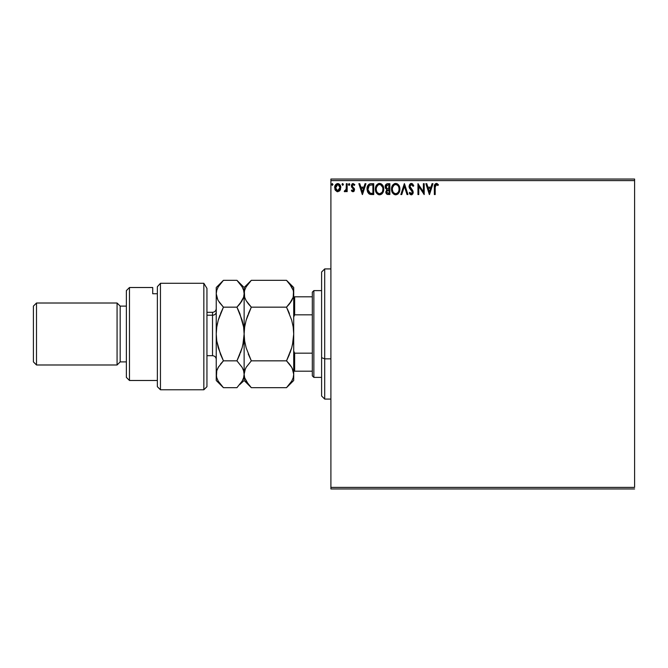 <?xml version="1.0" encoding="UTF-8"?>
<svg xmlns="http://www.w3.org/2000/svg" width="668" height="668" viewBox="0 0 668 668"><rect width="100%" height="100%" fill="white"/><g stroke="black" fill="none" stroke-linecap="round" stroke-linejoin="round"><path stroke-width="1" d="M330.902 180.602L634.6 180.602L634.6 487.398L330.902 487.398L330.902 180.602L330.902 488.951L634.6 488.951L330.902 488.951L330.902 487.398L634.6 487.398L634.6 180.602L330.902 180.602L330.902 179.049L330.902 180.602M339.962 190.455L340.73 186.931L339.06 183.934L336.371 183.942L334.835 186.238L335.102 189.812L337.039 191.674L339.536 190.981L340.772 187.641C340.797 185.395 339.778 184.034 337.716 183.558C335.653 184.034 334.635 185.395 334.66 187.641L335.47 190.463L337.716 191.766L339.761 190.731M346.333 183.7L347.168 183.7L346.333 183.7L346.149 189.353L344.254 191.491L345.381 191.641L346.333 190.463L346.333 191.624L347.168 191.624L347.168 183.7L347.168 191.624L347.168 183.7L346.333 183.7L346.208 189.086L344.254 191.491L344.888 191.766L346.333 190.463L346.333 191.624L347.168 191.624L346.333 191.624M352.954 191.766L354.165 191.073L354.524 189.37L352.378 186.564L352.236 185.362L353.197 184.535L354.341 185.37L354.817 184.635L353.105 183.558L352.028 184.017L351.368 185.453L351.618 187.073L353.689 189.537L353.08 190.764L351.827 189.954L351.343 190.639L352.028 191.39L352.954 191.766L354.541 189.687L352.178 185.813L353.197 184.535L354.341 185.37L354.817 184.635L353.105 183.558L351.343 185.854L353.706 189.729L352.896 190.789L351.827 189.954L351.343 190.639L352.954 191.766M370.974 183.7L369.103 184.168L367.976 185.328L367.083 189.737L367.575 191.933L368.87 193.762L372.084 194.547L373.729 194.547L373.729 183.7L371.208 183.7C368.319 184.092 366.932 185.854 367.058 188.986L369.504 194.154L373.729 194.547L373.729 183.7L373.729 194.547L372.084 194.547M387.69 183.7L389.861 183.7L386.605 183.942L385.277 185.671L385.386 188.109L386.847 189.553L385.862 192.384L386.822 194.188L389.861 194.547L389.861 183.7L389.861 194.547L389.861 183.7L387.69 183.7C385.995 183.959 385.144 184.986 385.135 186.781L386.847 189.553L385.828 191.858C385.845 193.57 386.672 194.463 388.325 194.547L388.1 194.538M401.752 194.547L400.85 194.547L404.324 183.7L400.85 194.547L401.752 194.547L404.39 186.322L407.029 194.547L407.939 194.547L404.466 183.7L407.939 194.547L404.466 183.7L400.85 194.547L401.752 194.547L404.39 186.322L407.029 194.547L407.939 194.547L407.029 194.547M423.37 183.7L423.37 191.766L417.951 183.7L417.951 194.547L418.786 194.547L418.786 186.456L424.205 194.547L424.205 183.7L423.37 183.7L424.205 183.7L423.37 183.7L423.37 191.766L417.951 183.7L417.951 194.547L418.786 194.547L418.786 186.456L424.205 194.547L424.205 183.7L424.03 194.547M435.402 185.253L435.194 187.332L435.945 184.635L437.966 185.504L438.392 184.677L436.346 183.424L434.576 184.819L434.359 194.547L435.194 194.547L435.194 187.332L436.354 184.535L437.966 185.504L438.392 184.677L436.346 183.424C434.684 183.984 434.025 185.253 434.359 187.224L434.359 194.547L435.194 194.547L435.21 186.489M432.062 183.7L432.964 183.7L429.491 194.547L432.964 183.7L432.062 183.7L430.944 187.174L427.896 187.174L426.785 183.7L425.875 183.7L429.357 194.547L432.964 183.7L432.062 183.7L430.944 187.174L427.896 187.174L426.785 183.7L425.875 183.7L429.357 194.547L425.875 183.7L426.785 183.7M411.338 183.424L409.634 184.418L409.05 186.355L409.584 188.284L412.356 191.958L411.538 193.687L409.843 192.326L409.192 192.985L411.288 194.822L412.757 193.979L413.2 191.866L410.16 187.441L410.01 185.629L411.404 184.535L413.1 186.339L413.776 185.796L412.59 183.892L411.338 183.424L409.05 186.355L412.39 192.342L411.296 193.712L409.843 192.326L409.192 192.985L411.288 194.822L413.225 192.292L412.791 190.639L409.885 186.372L411.404 184.535L413.1 186.339L413.776 185.796L411.338 183.424M399.873 189.077L398.395 184.744L396.65 183.558L394.721 183.566L393.11 184.627L391.757 187.19L391.757 191.081L393.886 194.288L396.717 194.672L398.905 192.81L399.873 189.077C399.932 192.167 398.562 194.087 395.757 194.822C398.562 194.087 399.932 192.167 399.873 189.077C399.915 185.988 398.52 184.101 395.69 183.424C392.859 184.126 391.473 186.03 391.531 189.127C391.473 192.259 392.884 194.154 395.757 194.822M383.741 189.077L382.271 184.744L380.518 183.558L378.597 183.566L376.977 184.627L375.625 187.19L375.625 191.081L377.754 194.288L380.585 194.672L382.772 192.81L383.741 189.077C383.783 185.988 382.388 184.101 379.558 183.424C376.735 184.126 375.349 186.03 375.399 189.127C375.341 192.259 376.752 194.154 379.624 194.822C382.43 194.087 383.808 192.167 383.741 189.077L383.724 188.585M365.037 183.7L365.947 183.7L362.465 194.547L365.947 183.7L365.037 183.7L363.918 187.174L360.87 187.174L359.76 183.7L358.85 183.7L362.332 194.547L365.947 183.7L365.037 183.7L363.918 187.174L360.87 187.174L359.76 183.7L358.85 183.7L362.332 194.547L358.85 183.7L359.76 183.7M349.815 184.468L349.113 183.558L348.429 184.618L349.272 185.345L349.815 184.468L349.113 185.37L349.815 184.468L349.113 185.37L348.42 184.468L349.113 185.37L348.42 184.468L349.113 183.558L348.42 184.468L349.113 183.558L349.773 184.151M343.419 184.468L342.717 183.558L342.033 184.31L342.717 185.37L343.419 184.468L342.717 185.37L343.419 184.468L342.717 185.37L342.024 184.468L342.717 185.37L342.024 184.468L342.717 183.558L342.024 184.468L342.717 183.558L343.419 184.468M332.99 184.468L332.288 183.558L331.604 184.31L332.288 185.37L332.99 184.468L332.288 185.37L332.99 184.468L332.288 185.37L331.595 184.468L332.288 185.37L331.595 184.468L332.288 183.558L331.595 184.468L332.288 183.558L332.99 184.468M634.6 179.049L330.902 179.049L634.6 179.049L634.6 180.602L634.6 179.049M435.194 194.547L434.359 194.547M434.359 187.224L434.367 186.489M436.655 183.449L437.632 183.917M438.392 184.677L437.966 185.504L436.354 184.535M435.235 186.071L435.427 185.203M429.424 191.933L428.255 188.292L430.593 188.292L429.424 191.933L428.255 188.292L430.593 188.292L429.424 191.933M418.786 194.547L417.951 194.547L418.143 183.7M413.776 185.796L412.974 186.038M411.07 184.577L410.503 184.886M409.918 186.005L410.294 187.683M409.885 186.372L410.16 187.441M411.538 189.169L411.054 188.652M413.2 192.735L412.757 193.979M411.981 194.664L411.563 194.797M410.92 194.78L409.634 193.745M410.277 194.471L409.76 193.929M409.192 192.985L409.843 192.326L410.194 192.927M410.361 193.169L409.843 192.326M410.787 193.57L411.538 193.687M412.331 192.81L411.638 190.656M412.089 191.248L410.853 189.854M410.494 189.478L409.542 188.209M409.359 187.833L409.083 186.856M409.183 187.324L409.092 186.898M410.369 183.692L411.062 183.441M409.584 188.284L409.868 188.71M395.264 194.789L394.788 194.697M393.886 194.288L391.966 191.741M391.949 191.691L391.765 191.081M391.615 190.338L391.54 189.62M391.582 188.151L391.54 188.643M392.158 186.063L391.807 187.023M392.534 185.387L393.11 184.627M394.362 183.692L395.18 183.458M397.527 183.967L398.863 185.37M397.543 183.976L399.522 186.739M397.585 194.238L398.028 193.895M398.905 192.81L399.639 191.015M391.757 191.081L392.534 192.877M398.738 191.04L398.921 190.33M396.174 193.67L395.715 193.712C393.444 193.136 392.325 191.616 392.366 189.127L392.408 189.912L392.366 189.127C392.308 186.631 393.427 185.094 395.715 184.535C397.969 185.094 399.08 186.614 399.038 189.077L398.996 188.301L399.038 189.077C399.088 191.566 397.986 193.11 395.715 193.712L395.915 193.703M392.909 191.674L393.293 192.326M392.934 191.733L392.408 189.912M393.494 192.576L393.928 193.01L393.494 192.576M395.322 193.678L394.429 193.361M392.55 187.549L393.961 185.186M393.377 185.787L392.859 186.664M392.408 188.343L392.542 187.566M398.562 186.698L398.788 187.299M397.777 185.504L398.245 186.113M386.438 193.82L386.162 193.386M385.97 192.893L385.862 192.384M386.137 187.666L385.97 186.781L388.075 184.811L389.026 184.811L389.026 188.844L387.281 188.718L388.609 188.844L387.281 188.718L385.979 186.547L386.012 187.257M387.031 193.019L386.814 190.973L387.949 190.004M386.697 191.407L389.026 189.954L389.026 193.436L388.158 193.436L386.663 191.841L386.997 192.985M386.981 188.601L386.304 187.992M386.012 186.305L386.814 185.053M386.814 190.973L387.164 190.405M388.601 189.954L389.026 189.954L389.026 193.436L388.158 193.436M383.683 190.063L383.616 190.522M383.507 191.015L383.39 191.432M383.257 191.808L382.188 193.595M381.896 193.895L381.461 194.238L381.896 193.895M379.132 194.789L378.656 194.697M377.746 194.279L375.834 191.741M375.825 191.708L376.401 192.877M375.483 190.338L375.416 189.62M376.026 186.063L375.675 187.023M376.401 185.387L376.977 184.627M378.238 183.692L379.057 183.458M381.395 183.967L382.731 185.37L381.411 183.976M383.198 186.238L383.39 186.739M381.637 185.495L380.727 184.794L382.655 187.299M382.614 191.04L382.906 189.077C382.956 191.566 381.854 193.11 379.583 193.712L379.583 193.712C377.311 193.136 376.193 191.616 376.234 189.127C376.176 186.631 377.295 185.094 379.583 184.535C381.837 185.094 382.948 186.614 382.906 189.077L382.797 190.33M381.871 192.459L379.783 193.703M376.777 191.674L377.169 192.326M376.234 189.127L376.276 189.912L376.234 189.127M376.81 191.733L376.276 189.912M377.362 192.576L377.796 193.01L377.362 192.576M376.418 187.549L377.829 185.186M377.245 185.787L376.727 186.664M382.906 189.077L382.864 188.301L382.906 189.077M382.43 186.698L382.113 186.113M380.568 193.503L381.687 192.676M370.172 194.38L371.416 194.53M367.058 188.986L367.099 188.034M367.166 187.558L367.258 187.09M368.477 184.66L370.732 183.717M369.755 183.884L370.247 183.775M368.602 191.925L370.231 193.227L367.909 189.603L369.279 185.378L372.894 184.811L372.894 193.436L369.947 193.127L368.319 191.382M368.544 186.222L369.279 185.378M371.742 193.419L371.132 193.386M367.976 187.85L368.068 187.399M362.398 191.933L361.229 188.292L363.567 188.292L362.398 191.933L361.229 188.292L363.567 188.292L362.398 191.933M351.343 190.639L351.827 189.954L352.996 190.781M352.896 190.789L353.706 189.729L353.339 188.768M353.664 190.071L351.343 185.846M353.706 189.729L353.506 189.002L353.706 189.729M352.337 183.767L352.896 183.575M354.817 184.635L354.123 185.069M354.341 185.37L352.762 184.652M352.228 185.403L352.378 186.564L354.274 188.468L354.541 189.687M352.186 186.005L352.195 185.587M353.656 191.574L354.19 191.04M348.955 185.345L348.462 184.777M348.42 184.468L349.113 183.558M344.254 191.491L344.888 191.766L344.254 191.491L344.888 191.766L344.254 191.491L344.646 190.647L345.256 190.747M345.974 189.887L346.3 188.067M346.308 188.059L346.325 187.641M346.333 186.915L346.333 186.364M346.333 187.048L346.316 187.725M346.283 188.409L346.208 189.086M342.024 184.468L342.717 183.558M342.417 183.65L342.066 184.151M335.119 189.846L334.86 189.178M335.094 185.52L335.394 184.961M337.891 183.566L338.409 183.65M339.277 184.092L340.288 185.42M340.588 189.111L340.162 190.138M340.029 184.952L339.06 183.934M336.981 184.694L338.233 184.61L339.937 187.633L337.582 190.789L335.486 187.633L335.612 186.589L335.52 188.167L337.716 184.535L339.277 185.387M339.419 185.612L339.912 187.107M337.582 190.789L339.937 187.633L339.411 189.67L338.242 190.706M337.449 190.772L336.33 190.104L335.52 188.167M337.716 184.535L337.19 184.61M336.722 184.844L336.012 185.612L336.722 184.844M339.912 188.167L339.937 187.633M397.184 184.986L397.769 185.495M398.854 187.533L398.996 188.301M388.075 184.811L389.026 184.811L388.609 188.844M376.276 188.343L376.418 187.566M382.722 187.533L382.864 188.301M378.814 193.586L377.796 193.01M372.001 184.811L372.894 184.811L372.894 193.436L372.352 193.436M368.093 190.722L367.984 190.205M335.486 187.633L335.52 187.107M335.612 186.589L336.012 185.612M338.233 184.61L338.709 184.844M339.82 188.693L339.411 189.67M337.19 190.706L336.722 190.463M324.706 358.85L324.706 268.92L324.706 358.85L330.902 358.85L324.706 358.85L324.706 399.08L324.706 358.85L321.6 357.664L324.706 358.85M321.6 272.018L321.6 357.664L321.6 272.018L324.706 268.92L330.902 268.92M321.6 395.982L321.6 357.664L321.6 395.982L324.706 399.08L330.902 399.08M312.307 353.163L312.307 375.834L313.86 377.387L313.86 290.613L312.307 292.166L312.307 353.163L312.307 292.166L313.86 290.613L313.86 377.387L321.6 377.387L313.86 377.387L312.307 375.834L312.307 353.163L294.646 353.163L293.711 351.042L294.646 353.163L294.646 371.191L312.307 371.191L294.646 371.191L294.646 353.163L312.307 353.163M321.6 290.613L313.86 290.613L321.6 290.613M293.711 371.191L294.646 371.191L293.711 371.191M293.711 316.958L294.646 314.837L312.307 314.837L294.646 314.837L294.646 296.809L293.711 296.809L294.646 296.809L294.646 314.837L293.711 316.958M312.307 296.809L294.646 296.809L312.307 296.809M203.84 283.29L206.946 288.376L203.84 283.29L160.454 283.29L160.454 389.778L160.454 283.29L157.356 286.722L157.356 386.68L157.356 286.722L160.454 283.29L203.84 283.29L203.84 389.778L203.84 283.29L206.946 288.376L203.84 283.29M206.946 386.68L203.84 389.778L206.946 386.68L206.946 288.376L206.946 386.68M129.467 287.516L126.369 290.613L126.369 377.387L129.467 380.484L129.467 287.516L129.467 380.484L157.356 380.484L129.467 380.484L126.369 377.387L126.369 290.613L129.467 287.516L152.713 287.516L129.467 287.516M117.075 364.987L120.173 361.889L120.173 306.111L117.075 303.013L117.075 364.987L117.075 303.013L36.498 303.013L33.4 306.111L33.4 361.889L36.498 364.987L36.498 303.013L36.498 364.987L117.075 364.987L36.498 364.987L33.4 361.889L33.4 306.111L36.498 303.013L117.075 303.013L120.173 306.111L120.173 361.889L126.369 361.889L120.173 361.889L117.075 364.987M126.369 306.111L120.173 306.111L126.369 306.111M152.713 289.102L152.713 293.745L157.356 293.745L152.713 293.745L152.713 287.516M206.946 355.693L212.524 355.693L212.524 315.212A3.716 3.223 180 0 0 216.24 311.989A3.716 3.223 0 0 1 212.524 315.212L206.946 315.212L212.524 315.212L212.524 312.307C214.779 312.081 216.014 310.845 216.24 308.591M293.194 340.997L292.459 344.872L293.711 334L293.194 340.947L291.716 347.786L286.522 360.837L251.318 360.837L246.158 347.869L244.663 341.056L244.129 334L244.647 327.053L246.133 320.214L251.318 307.163L286.522 307.163L291.691 320.131L293.185 326.944L293.711 334L293.711 380.484L293.711 374.255L293.194 377.729L291.716 381.144L286.522 387.674L251.318 387.674L246.158 381.194L244.663 377.779L244.129 374.255L244.647 370.782L246.133 367.367L251.318 360.837L286.522 360.837L291.691 367.325L293.185 370.732L293.711 374.255L292.141 368.151M293.711 293.937L293.185 297.252L291.707 300.65L286.522 307.163L251.318 307.163L246.133 300.642L244.655 297.243L244.129 293.745L244.655 290.238L246.141 286.839L251.318 280.326L286.522 280.326L291.707 286.839L293.194 290.246L293.711 293.745L293.194 290.271L293.711 293.745L293.711 287.516L293.185 297.26L289.419 303.965L291.699 300.658M293.711 287.516L286.522 280.326L289.419 283.524L286.522 280.326L251.318 280.326L250.684 280.969M244.663 290.221L246.141 286.839L251.318 280.326L244.129 287.516L244.647 297.227L244.129 293.745L244.663 290.221M245.916 300.241L244.655 297.243L244.129 293.745L244.129 334L244.647 340.947L244.129 334L244.647 327.053L246.133 320.214L251.318 307.163L246.141 320.181L247.878 314.97M248.329 303.848L246.133 300.642M289.277 304.14L286.522 307.163L291.699 300.667M286.522 307.163L291.691 320.131L293.185 326.944L293.711 334L293.194 327.003M245.381 323.153L244.655 327.003L245.381 323.128M248.22 353.923L251.318 360.837L246.133 367.358L244.647 370.773L246.133 367.358L251.318 360.837L246.133 367.358M251.318 360.837L246.158 347.869L244.663 341.056L244.129 334L244.129 380.484L251.318 387.674L248.429 384.476L251.318 387.674L286.522 387.674L291.716 381.144L293.194 377.729L293.711 374.255L293.711 334L293.194 340.947L291.716 347.786L286.522 360.837L289.419 364.035L286.522 360.837L291.699 347.819L289.979 353.013M239.829 384.484L244.129 380.484L244.129 374.255L244.663 377.779L244.129 374.255L245.331 368.936M248.237 353.973L248.421 354.432M248.429 303.965L251.318 307.163L248.421 313.568M250.108 281.579L248.429 283.524M244.663 377.779L248.479 384.543M292.576 369.087L291.707 367.35M286.522 360.837L289.419 354.449M289.394 313.501L287.424 309.017M293.711 334L293.711 293.745L293.711 334L293.185 326.994M292.642 298.763L293.185 297.268M289.419 283.524L293.194 290.246M289.419 364.035L291.691 367.325M293.711 380.484L287.156 387.022M287.507 386.663L289.394 384.501M243.611 377.754L242.133 381.144L236.94 387.674L223.429 387.674L218.261 381.194L216.774 377.779L216.24 374.255L216.24 287.516L216.24 334L216.766 341.006L216.24 334L216.24 380.484L216.758 370.773L218.236 367.367L223.429 360.837L220.54 364.027L223.429 360.837L218.261 347.869L216.774 341.056L216.24 334L216.758 327.053L218.236 320.214L223.429 307.163L218.244 300.642L216.758 297.235L216.24 293.745L216.766 290.238L218.252 286.831L222.795 280.977M242.125 381.152L239.837 384.476M243.611 377.729L244.129 374.255L243.603 370.748L244.129 374.255L244.129 334L243.611 340.947L242.133 347.786L236.94 360.837L242.108 367.325L243.595 370.732L244.129 374.255L243.611 377.729L242.133 381.144M239.829 303.965L236.94 307.163L242.108 320.131L243.595 326.944L244.129 334L244.129 293.745L243.603 297.252L239.829 303.965L242.108 300.675L236.94 307.163L239.829 303.965L243.052 298.771M244.129 293.937L244.129 287.516L236.94 280.326L242.125 286.848L243.611 290.246L244.129 293.745L243.611 290.271M240.021 314.027L239.837 313.559M236.94 307.163L223.429 307.163L236.94 307.163L239.829 313.551L237.841 309.017M242.876 344.872L244.129 334L243.603 326.994L244.129 334L243.611 340.947L242.133 347.786L236.94 360.837L242.117 347.828L240.388 353.013M242.985 369.062L243.595 370.732L242.108 367.333L236.94 360.837L223.429 360.837L220.54 354.449L216.774 341.056L216.24 334L216.758 327.053L218.236 320.214L223.429 307.163L220.532 313.568M217.359 369.128L216.758 370.765L218.236 367.367L223.429 360.837L236.94 360.837L239.829 354.449M218.695 366.607L216.758 370.765L216.24 374.255L216.766 377.771M220.348 353.973L223.429 360.837M220.432 384.351L223.429 387.674L218.294 381.244M217.785 299.782L216.24 293.745L216.758 297.227L216.24 293.745L216.766 290.238L218.252 286.831L223.429 280.326L236.94 280.326L223.429 280.326L216.24 287.516M219.321 302.353L223.429 307.163L218.252 320.172L219.981 314.97M216.774 326.944L217.492 323.128L216.774 326.944M236.94 280.326L242.125 286.848L243.611 290.246L244.129 293.745L243.603 297.252M239.829 313.551L243.595 326.944L244.129 334M218.261 381.194L216.774 377.779L216.24 374.255M244.129 374.255L243.603 370.748M216.24 380.484L223.429 387.674L236.94 387.674M240.037 314.077L239.837 313.568M220.331 353.923L220.532 354.432M242.885 344.847L243.603 340.997M212.524 355.476L212.524 315.212M203.84 389.778L160.454 389.778L157.356 386.68M212.524 312.307L206.946 312.307M212.524 355.693C214.779 355.919 216.014 357.155 216.24 359.409"/></g></svg>
